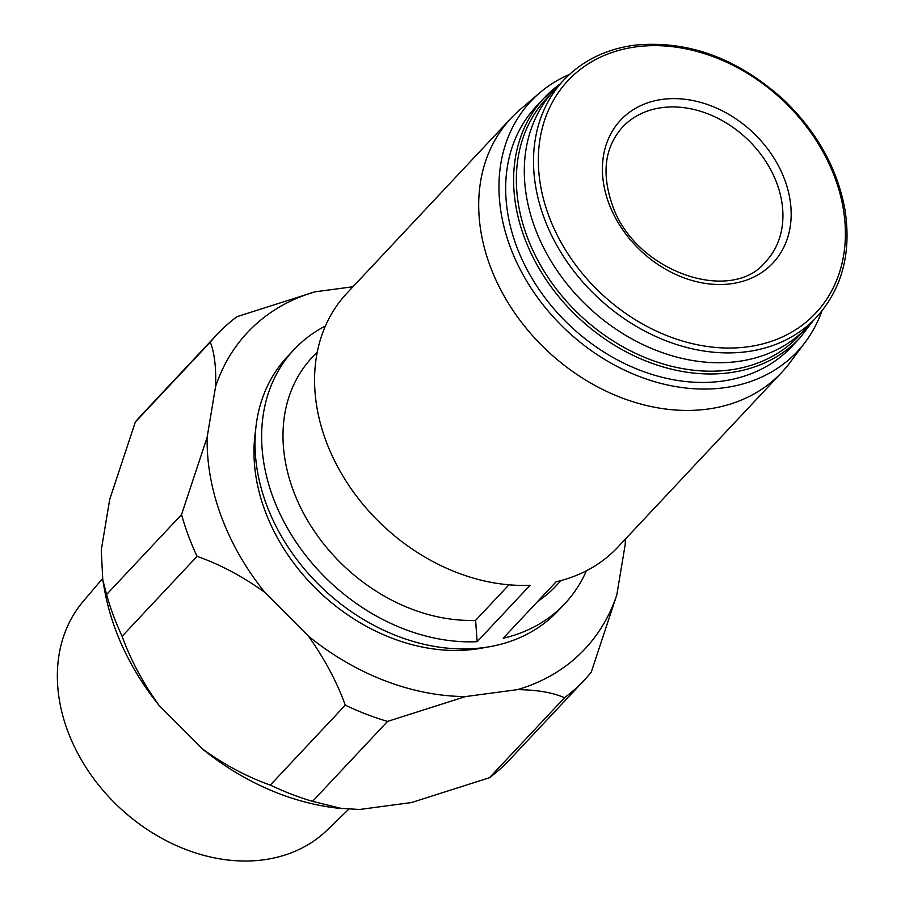 <?xml version="1.0" encoding="UTF-8"?>
<svg xmlns="http://www.w3.org/2000/svg" width="905" height="905" viewBox="0 0 905 905"><rect width="100%" height="100%" fill="white"/><g stroke="black" fill="none" stroke-linecap="round" stroke-linejoin="round"><path stroke-width="1.36" d="M325.404 326.004A185.661 144.902 43.2 0 0 294.012 349.613A185.661 144.902 43.2 0 0 292.225 536.167A185.661 144.902 43.2 0 0 477.15 641.702L475.611 620.355L508.961 584.8M317.293 351.932L312.135 357.43A167.097 130.411 43.2 0 0 310.132 524.685A167.097 130.411 43.2 0 0 475.611 620.355M569.494 74.425A182.776 142.651 43.2 0 0 539.844 92.729L520.239 109.437A185.661 144.902 43.2 0 0 511.076 118.17L346.954 293.163A185.661 144.902 43.2 0 0 345.167 479.729A185.661 144.902 43.2 0 0 530.092 585.252L477.15 641.702M352.973 286.749L314.974 291.829L237.008 316.66A252.167 196.804 43.2 0 0 216.815 334.714L141.836 414.648A252.167 196.804 43.2 0 0 135.309 422.081L210.277 342.135C214.474 352.746 216.238 367.566 215.582 386.593L207.155 437.183A231.307 180.514 43.2 0 0 264.894 592.436L308.379 636.102A231.307 180.514 43.2 0 0 465.498 696.579L517.422 689.644A231.307 180.514 43.2 0 0 616.814 594.879L625.242 544.278A231.307 180.514 43.2 0 0 625.276 539.21M102.955 580.806L104.358 588.816A231.307 180.514 43.2 0 0 159.009 705.334C142.922 682.868 130.625 659.858 122.096 636.283A252.167 196.804 43.2 0 1 106.575 594.528L102.763 579.788L101.27 550.082L109.697 499.481L135.309 422.081M489.503 777.712L564.482 697.766A252.167 196.804 43.2 0 0 584.675 679.723L509.696 759.657A252.167 196.804 43.2 0 1 489.503 777.712L411.537 802.543L359.624 809.477L338.289 808.222A231.307 180.514 43.2 0 1 202.494 748.989C224.689 764.963 247.303 776.988 270.312 785.088A252.167 196.804 43.2 0 0 312.564 801.355L387.532 721.409L465.498 696.579M342.226 808.651L312.564 801.355M216.815 334.714A252.167 196.804 43.2 0 0 210.277 342.135M270.312 785.088L345.28 705.153A252.167 196.804 43.2 0 0 387.532 721.409M584.675 679.723A252.167 196.804 43.2 0 0 591.203 672.291L616.814 594.879M314.974 291.829A231.307 180.514 43.2 0 0 215.582 386.593M308.379 636.102C324.454 658.557 336.762 681.578 345.28 705.153M517.422 689.644C537.208 689.848 552.898 692.551 564.482 697.766M625.242 544.278L625.434 539.041M102.559 578.555L83.147 601.44A167.323 130.58 43.2 0 0 67.671 730.935A167.323 130.58 43.2 0 0 186.045 849.58A167.323 130.58 43.2 0 0 327.056 830.19L348.798 809.206M202.494 748.989L159.009 705.334M106.575 594.528L181.543 514.594A252.167 196.804 43.2 0 0 197.075 556.337C220.085 564.437 242.687 576.462 264.894 592.436M122.096 636.283L197.075 556.337M207.155 437.183L181.543 514.594M255.527 430.95A179.473 140.071 43.2 0 0 320.381 592.899A179.473 140.071 43.2 0 0 486.155 647.245M294.012 349.613L287.394 356.672A185.661 144.902 43.2 0 0 323.696 589.37A185.661 144.902 43.2 0 0 558.238 610.694L564.856 603.635A185.661 144.902 43.2 0 0 586.406 570.795M511.076 118.17A185.661 144.902 43.2 0 0 547.367 350.869A185.661 144.902 43.2 0 0 781.92 372.193A185.661 144.902 43.2 0 0 790.054 362.486L805.473 341.852A182.776 142.651 43.2 0 0 821.831 311.094M781.92 372.193L617.798 547.186A185.661 144.902 43.2 0 1 556.145 581.768L503.203 638.217A185.661 144.902 43.2 0 0 564.856 603.635M537.808 601.327A167.097 130.411 43.2 0 0 555.896 586.044L561.043 580.558M539.844 92.729A182.776 142.651 43.2 0 0 566.553 330.416A182.776 142.651 43.2 0 0 805.473 341.852M560.003 84.097A175.344 136.847 43.2 0 0 544.188 97.944L536.246 106.417A175.344 136.847 43.2 0 0 570.523 326.185A175.344 136.847 43.2 0 0 792.045 346.321L799.986 337.859L812.848 321.117M563.725 80.138L554.516 89.957A173.285 135.241 43.2 0 0 588.386 307.134A173.285 135.241 43.2 0 0 807.305 327.033L816.514 317.214C842.204 288.661 851.673 252.733 844.908 209.417C837.419 168.782 817.339 132.56 784.692 100.738C738.152 58.316 687.936 39.82 634.032 45.25C605.513 49.232 582.073 60.861 563.725 80.138A173.285 135.241 43.2 0 0 597.605 297.315A173.285 135.241 43.2 0 0 816.514 317.214M662.505 99.369A104.437 81.507 43.2 0 0 608.839 203.308A104.437 81.507 43.2 0 0 731.07 283.763A104.437 81.507 43.2 0 0 784.737 179.812A104.437 81.507 43.2 0 0 662.505 99.369M560.059 84.041L544.188 97.944A175.344 136.847 43.2 0 0 578.465 317.723A175.344 136.847 43.2 0 0 799.986 337.859M550.659 94.29A173.285 135.241 43.2 0 0 580.444 315.607A173.285 135.241 43.2 0 0 803.21 331.162M636.079 46.856A169.88 132.583 43.2 0 0 595.841 288.367A169.88 132.583 43.2 0 0 843.641 255.255A169.88 132.583 43.2 0 0 636.079 46.856M765.8 261.59A98.249 76.676 43.2 0 0 746.591 138.454A98.249 76.676 43.2 0 0 622.482 127.175C604.936 146.938 601.44 172.55 611.984 203.976C633.67 271.217 731.206 305.189 765.8 261.59"/></g></svg>
